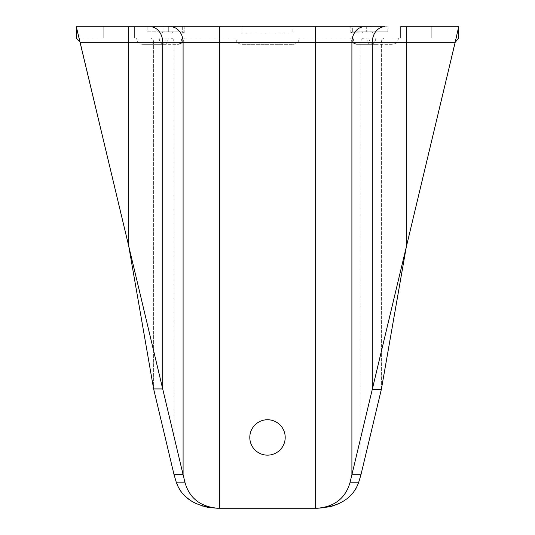 <?xml version="1.0" encoding="UTF-8"?>
<svg xmlns="http://www.w3.org/2000/svg" width="535" height="535" viewBox="0 0 535 535"><rect width="100%" height="100%" fill="white"/><g stroke="black" fill="none" stroke-linecap="round" stroke-linejoin="round"><path stroke-width="0.4" stroke-dasharray="2.67 2.01" d="M166.104 38.079L183.124 38.079A6.233 5.183 -90 0 1 177.934 44.311A6.233 5.183 -90 0 0 183.124 38.079L166.104 38.079A6.233 6.233 0 0 1 159.871 44.311L177.934 44.311A6.233 3.752 -90 0 0 181.686 38.079A6.233 3.752 -90 0 1 177.934 44.311L159.871 44.311M392.122 44.311L370.655 44.311A6.233 5.156 90 0 0 375.811 38.079L366.903 38.079L375.811 38.079A6.233 5.156 90 0 1 370.655 44.311L357.066 44.311A6.233 6.233 0 0 1 350.833 38.079L368.896 38.079L350.833 38.079A6.233 6.233 0 0 0 357.066 44.311A6.233 3.752 90 0 1 353.314 38.079L350.833 38.079L353.314 38.079A6.233 3.752 90 0 0 357.066 44.311L375.129 44.311L357.066 44.311A6.233 5.183 90 0 1 351.876 38.079A6.233 5.183 90 0 0 357.066 44.311L392.122 44.311A6.233 6.233 0 0 0 398.354 38.079L375.811 38.079L398.354 38.079M368.896 38.079A6.233 6.233 0 0 0 375.129 44.311M292.906 32.983L241.92 32.983L292.906 32.983L292.906 26.75L241.92 26.75L292.906 26.75M241.92 32.983L241.92 26.75M267.5 419.741A17.702 17.702 0 0 1 285.202 437.443A17.702 17.702 0 0 1 267.5 455.145A17.702 17.702 0 0 0 285.202 437.443A17.702 17.702 0 0 0 267.5 419.741A17.702 17.702 0 0 1 285.202 437.443A17.702 17.702 0 0 1 267.5 455.145A17.702 17.702 0 0 1 249.798 437.443A17.702 17.702 0 0 1 267.5 419.741A17.702 17.702 0 0 0 249.798 437.443A17.702 17.702 0 0 0 267.5 455.145A17.702 17.702 0 0 1 249.798 437.443A17.702 17.702 0 0 1 267.5 419.741M181.546 31.846L159.871 31.846L181.546 31.846A6.233 4.976 90 0 1 184.114 32.742L184.114 32.742A6.233 4.976 -90 0 0 181.546 31.846L147.125 31.812L172.31 31.812L172.31 32.983L184.187 32.983L184.187 26.75L147.125 26.75L184.187 26.75L184.187 32.983L172.31 32.983L184.187 32.983L172.31 32.983L172.31 31.812L181.546 31.846L147.125 31.812L147.125 26.75M183.973 32.983L163.456 32.983L183.973 32.983M159.871 31.846A6.233 6.233 0 0 1 163.456 32.983M371.544 32.983L351.027 32.983L371.544 32.983A6.233 6.233 0 0 1 375.129 31.846L353.454 31.846L387.875 31.812L366.288 31.812L366.288 26.75L387.875 26.75L350.813 26.75L366.288 26.75L366.288 31.812L362.69 31.812L362.69 32.983L350.886 32.742A6.233 4.976 90 0 1 353.454 31.846L362.69 31.812L362.69 32.983L350.886 32.742A6.233 4.976 -90 0 1 353.454 31.846L387.875 31.812L387.875 26.75M370.882 32.983L352.338 32.983L370.882 32.983L370.882 26.75L352.338 26.75L370.882 26.75M242.007 44.311L292.993 44.311L242.007 44.311A6.233 6.233 0 0 1 235.774 38.079L299.225 38.079L235.774 38.079M292.993 44.311A6.233 6.233 0 0 0 299.225 38.079M142.878 44.311L164.345 44.311L142.878 44.311A6.233 6.233 0 0 1 136.646 38.079L159.189 38.079L136.646 38.079M159.189 38.079A6.233 5.156 -90 0 0 164.345 44.311A6.233 5.156 -90 0 1 159.189 38.079L164.345 38.079L159.189 38.079M168.097 38.079A6.233 3.752 -90 0 1 164.345 44.311A6.233 3.752 -90 0 0 168.097 38.079L184.167 38.079L168.097 38.079M352.338 32.983L351.027 32.983L352.338 32.983L352.338 26.75L350.813 26.75L352.338 26.75L352.338 32.983M182.662 26.75L164.118 26.75L182.662 26.75L182.662 32.983L164.118 32.983L182.662 32.983L182.662 26.75M431.778 38.079L431.778 26.75L400.621 26.75L431.778 26.75L400.621 26.75L431.778 26.75L431.778 38.079L400.621 38.079L400.621 26.75L400.621 38.079L431.778 38.079L431.778 26.75L431.778 38.079L400.621 38.079L431.778 38.079M400.621 38.079L400.621 26.75L400.621 38.079M317.422 508.25L217.932 508.25C200.364 506.819 189.343 498.112 184.869 482.129L80.27 42.325L128.714 246.026L80.27 42.325L76.318 38.079L76.318 26.75L80.27 42.325L128.714 42.325L128.714 246.026L153.639 388.932L162.7 388.932L162.7 42.325A15.575 12.465 90 0 0 150.241 26.75L76.318 26.75M128.714 26.75L128.714 246.026L128.714 38.079L76.318 38.079L406.286 38.079L128.714 38.079L128.714 42.325L80.27 42.325L455.178 42.325L406.286 247.036L458.682 26.75L458.682 38.079L406.286 38.079L458.682 38.079L455.178 42.325L350.124 482.155C345.684 498.098 334.663 506.792 317.068 508.25M458.682 26.75L406.286 26.75L406.286 247.036L406.286 42.325L455.178 42.325L406.286 42.325L406.286 38.079L406.286 42.325L381.361 42.325A4.247 3.397 90 0 1 384.759 38.079A4.247 3.397 90 0 0 381.361 42.325L381.361 389.326L372.3 389.326L372.3 42.325L406.286 42.325L406.286 247.036L381.361 389.326L360.964 474.705L351.903 474.705L351.903 42.325L372.3 42.325A15.575 12.465 90 0 1 384.759 26.75L150.241 26.75M381.361 389.326L381.361 42.325L360.964 42.325A4.247 3.397 90 0 1 364.368 38.079A4.247 3.397 90 0 0 360.964 42.325L360.964 474.705L358.744 482.155L356.417 487.746M354.758 490.481L353.307 492.454M349.174 496.841L345.523 499.75M342.902 501.455L339.243 503.422M329.5 506.846L325.802 507.581M184.869 482.129L176.249 482.129L174.035 474.672L153.639 388.932L153.639 42.325L153.639 388.932M217.337 508.25L208.516 507.468M204.009 506.471L203.16 506.23M202.718 506.103L195.877 503.482M183.746 494.815L181.037 491.598M180.509 490.862L178.596 487.773M406.286 26.75L400.621 26.75M174.035 474.672L174.035 42.325A4.247 3.397 90 0 0 170.632 38.079A4.247 3.397 90 0 1 174.035 42.325L174.035 474.672L183.097 474.672L183.097 42.325A15.575 12.465 90 0 0 170.632 26.75M134.379 38.079L103.222 38.079L103.222 26.75L134.379 26.75L103.222 26.75L134.379 26.75L103.222 26.75L103.222 38.079L134.379 38.079L134.379 26.75L134.379 38.079L134.379 26.75L134.379 38.079L103.222 38.079L103.222 26.75L103.222 38.079L134.379 38.079M366.903 38.079A6.233 3.752 90 0 0 370.655 44.311A6.233 3.752 90 0 1 366.903 38.079L353.314 38.079L366.903 38.079M168.712 31.812L168.712 26.75L168.712 31.812M375.129 31.846L353.454 31.846M360.964 474.705L360.964 42.325L315.65 42.325L315.65 38.079L315.65 508.25L315.65 42.325L351.903 42.325A15.575 12.465 90 0 1 364.368 26.75M219.35 26.75L219.35 508.25M358.744 482.155L350.124 482.155M315.65 26.75L315.65 508.25M153.639 42.325A4.247 3.397 90 0 0 150.241 38.079A4.247 3.397 90 0 1 153.639 42.325M177.934 44.311A6.233 6.233 0 0 0 184.167 38.079A6.233 6.233 0 0 1 177.934 44.311M350.813 32.983L350.813 26.75L350.813 32.983M164.118 32.983L164.118 26.75"/><path stroke-width="0.8" d="M267.5 455.145A17.702 17.702 0 0 0 285.202 437.443A17.702 17.702 0 0 0 267.5 419.741A17.702 17.702 0 0 0 249.798 437.443A17.702 17.702 0 0 0 267.5 455.145M400.621 26.75L458.682 26.75L455.178 42.325L458.682 38.079L458.682 26.75M315.65 508.25L317.068 508.25C334.622 506.826 345.643 498.125 350.124 482.155L455.178 42.325L183.097 42.325L183.097 474.672L184.869 482.129C189.303 498.085 200.324 506.792 217.932 508.25L315.65 508.25L315.65 26.75L384.759 26.75A15.575 12.465 90 0 0 372.3 42.325L372.3 389.326L381.361 389.326L406.286 247.036L406.286 26.75M76.318 26.75L170.632 26.75A15.575 12.465 90 0 1 183.097 42.325L80.27 42.325L76.318 38.079L76.318 26.75L128.714 246.026L153.639 388.932L174.035 474.672L176.249 482.129C181.793 498.085 195.569 506.792 217.578 508.25L217.337 508.25M325.802 507.581L317.068 508.25M128.714 26.75L128.714 246.026L183.097 474.672L174.035 474.672M153.639 388.932L162.7 388.932L162.7 42.325A15.575 12.465 90 0 0 150.241 26.75M170.632 26.75L315.65 26.75M356.417 487.746L354.758 490.481M353.307 492.454L349.174 496.841M345.523 499.75L344.333 500.559M344.259 500.613L342.902 501.455M339.243 503.422L338.575 503.736M338.528 503.763L332.095 506.157M332.014 506.184L329.5 506.846M208.516 507.468L204.009 506.471M203.16 506.23L202.718 506.103M195.877 503.482L190.714 500.593M190.554 500.486L185.886 496.895M185.719 496.747L183.746 494.815M181.037 491.598L180.509 490.862M178.596 487.773L176.249 482.129L184.869 482.129M317.422 508.25C339.364 506.826 353.14 498.125 358.744 482.155L360.964 474.705L381.361 389.326M360.964 474.705L351.903 474.705L351.903 42.325A15.575 12.465 90 0 1 364.368 26.75M219.35 26.75L219.35 508.25M358.744 482.155L350.124 482.155"/></g></svg>
